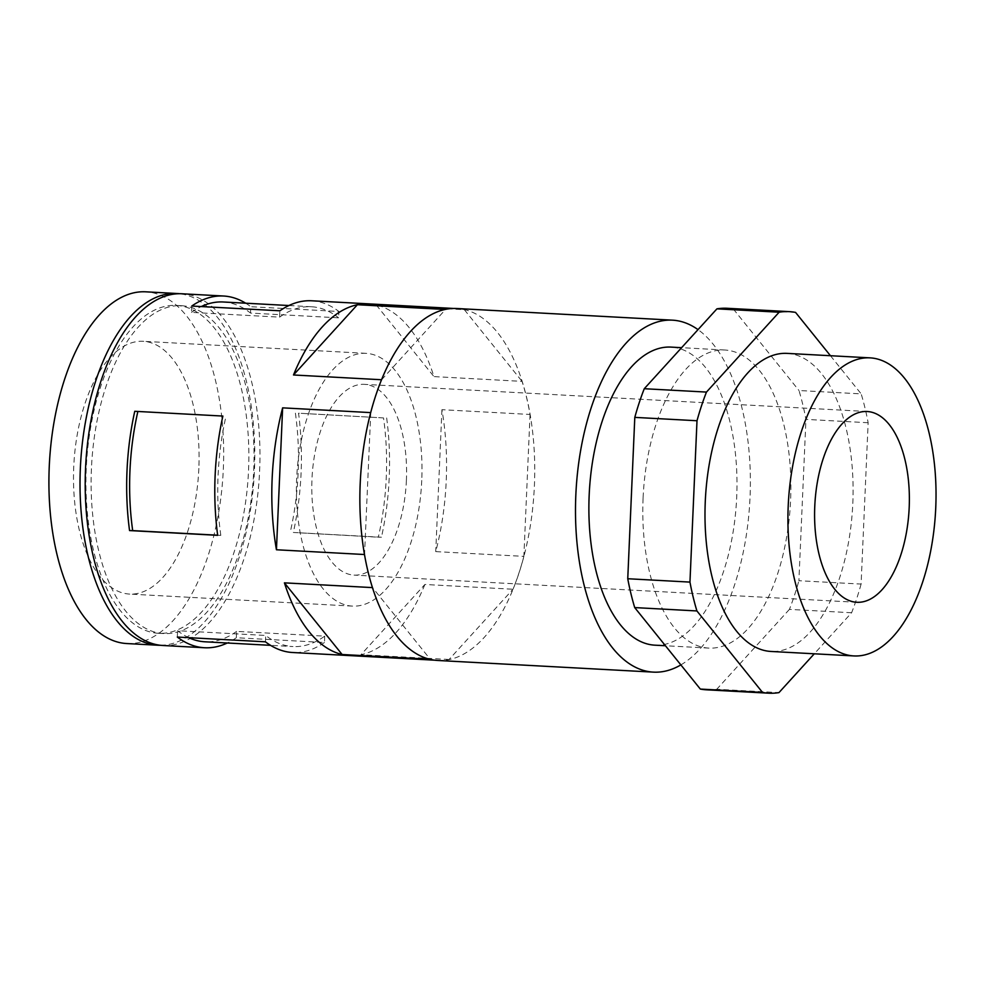 <?xml version="1.0" encoding="UTF-8"?>
<svg xmlns="http://www.w3.org/2000/svg" width="985" height="985" viewBox="0 0 985 985"><rect width="100%" height="100%" fill="white"/><g stroke="black" fill="none" stroke-linecap="round" stroke-linejoin="round"><path stroke-width="0.74" stroke-dasharray="4.92 3.69" d="M126.794 643.55A176.118 86.988 93.1 0 0 223.336 468.688A176.118 86.988 93.1 0 0 145.805 291.819M198.847 468.404A126.572 62.523 -86.9 0 1 129.466 594.066A126.572 62.523 -86.9 0 1 73.74 466.964A126.572 62.523 -86.9 0 1 143.12 341.302A126.572 62.523 -86.9 0 1 198.847 468.404M160.493 645.286A176.118 86.988 93.1 0 0 254.438 470.374A176.118 86.988 93.1 0 0 179.492 293.715M86.249 468.429A164.175 81.09 93.1 0 0 158.536 633.306A164.175 81.09 93.1 0 0 248.54 470.301A164.175 81.09 93.1 0 0 176.253 305.424A164.175 81.09 93.1 0 0 86.249 468.429M91.433 468.7A164.175 81.09 93.1 0 0 163.719 633.589A164.175 81.09 93.1 0 0 253.724 470.584A164.175 81.09 93.1 0 0 181.437 305.707A164.175 81.09 93.1 0 0 91.433 468.7M163.079 645.507A176.118 86.988 93.1 0 0 259.621 470.658A176.118 86.988 93.1 0 0 182.077 293.776M381.54 379.742L381.614 379.742A176.118 86.988 93.1 0 0 370.754 412.604L370.692 412.604M370.754 412.604L364.548 554.518A176.118 86.988 93.1 0 0 372.539 587.602L430.248 659.273A176.118 86.988 93.1 0 0 437.808 660.356A176.118 86.988 93.1 0 0 449.086 659.482L513 589.239A176.118 86.988 93.1 0 0 523.86 556.365L435.739 551.612A176.118 86.988 -86.9 0 0 446.23 480.742A176.118 86.988 -86.9 0 0 441.933 409.698L530.053 414.451A176.118 86.988 93.1 0 0 522.075 381.367L433.954 376.602A176.118 86.988 -86.9 0 0 376.245 304.944L464.366 309.709A176.118 86.988 93.1 0 0 456.806 308.625A176.118 86.988 93.1 0 0 445.515 309.487L445.072 309.462M386.662 417.96A176.118 86.988 -86.9 0 1 389.21 477.651A176.118 86.988 -86.9 0 1 381.454 537.231L378.314 537.194A170.146 84.045 -86.9 0 0 383.522 417.923L298.541 413.195A176.118 86.988 -86.9 0 1 301.09 472.898A176.118 86.988 -86.9 0 1 293.333 532.466L378.314 537.194M311.666 300.782A176.118 86.988 -86.9 0 1 338.902 311.482L250.781 306.717L250.51 313.07L338.618 317.835L338.902 311.482M245.659 303.195A176.118 86.988 -86.9 0 1 250.781 306.717M530.053 414.451L523.86 556.365M464.366 309.709L522.075 381.367M381.614 379.742L445.515 309.487M437.796 660.467A176.241 87.049 93.1 0 0 448.951 659.63A176.241 87.049 93.1 0 0 534.412 485.494A176.241 87.049 93.1 0 0 456.818 308.502M680.869 664.9A176.241 87.049 93.1 0 0 750.041 497.154A176.241 87.049 93.1 0 0 698.02 329.63M654.89 645.175A149.252 73.727 93.1 0 0 736.706 496.994A149.252 73.727 93.1 0 0 670.994 347.102M643.082 498.201A149.252 73.727 93.1 0 0 708.794 648.093A149.252 73.727 93.1 0 0 790.61 499.912A149.252 73.727 93.1 0 0 724.898 350.02A149.252 73.727 93.1 0 0 643.082 498.201M868.142 422.737L805.939 419.376A191.041 94.363 93.1 0 0 798.983 390.516L861.173 393.877A191.041 94.363 93.1 0 1 868.142 422.737L861.099 584.08L798.897 580.719L805.939 419.376M787.101 353.381A149.252 73.727 -86.9 0 1 852.813 503.273A149.252 73.727 -86.9 0 1 770.996 651.454M861.099 584.08A191.041 94.363 93.1 0 1 851.619 612.744L814.287 653.794M830.453 355.72L861.173 393.877M706.541 689.82A191.041 94.363 93.1 0 0 716.76 689.254L778.963 692.615M421.74 480.458A126.572 62.523 -86.9 0 1 352.359 606.107A126.572 62.523 -86.9 0 1 296.633 479.005A126.572 62.523 -86.9 0 1 366.014 353.344A126.572 62.523 -86.9 0 1 421.74 480.458M406.399 480.274A95.52 47.181 -86.9 0 1 354.034 575.105A95.52 47.181 -86.9 0 1 311.974 479.178A95.52 47.181 -86.9 0 1 364.339 384.347A95.52 47.181 -86.9 0 1 406.399 480.274M795.56 312.405L733.357 309.044A191.041 94.363 93.1 0 0 727.152 308.28M733.357 309.044L798.983 390.516M851.619 612.744L789.416 609.383A191.041 94.363 93.1 0 0 798.897 580.719M789.416 609.383L716.76 689.254M430.248 659.273L429.595 659.236M376.245 304.944L433.954 376.602M424.88 584.474A176.118 86.988 -86.9 0 1 360.966 654.729L424.88 584.474L513 589.239M441.933 409.698L435.739 551.612M449.086 659.482L360.966 654.729M191.767 306.039L191.484 312.393L279.605 317.145L279.888 310.792M279.605 317.145A170.146 84.045 -86.9 0 1 311.346 306.741A170.146 84.045 -86.9 0 1 338.618 317.835M191.484 312.393A170.146 84.045 -86.9 0 1 201.297 306.544M223.226 301.989A170.146 84.045 -86.9 0 1 250.51 313.07M265.433 641.814L265.716 635.46A170.146 84.045 -86.9 0 0 292.988 646.554L270.567 645.335M324.73 636.138L324.447 642.491L236.326 637.738L236.609 631.385L324.73 636.138A170.146 84.045 -86.9 0 1 292.988 646.554M324.447 642.491A176.118 86.988 -86.9 0 1 292.668 652.513M236.326 637.738A176.118 86.988 -86.9 0 1 227.289 642.996M236.609 631.385A170.146 84.045 -86.9 0 1 204.868 641.789M188.738 637.664A170.146 84.045 -86.9 0 1 177.596 630.696L265.716 635.46M177.312 637.049L177.596 630.696M383.522 417.923L298.541 413.195M295.401 413.158A170.146 84.045 -86.9 0 1 290.193 532.429M381.454 537.231L293.333 532.466M137.875 411.471A170.146 84.045 -86.9 0 1 137.9 411.336L222.881 416.064M134.76 411.299L137.9 411.336M217.648 535.2L220.812 535.372L217.673 535.335M220.812 535.372A170.146 84.045 -86.9 0 1 226.021 416.101M163.719 633.589L158.536 633.306M456.806 308.625L453.605 308.453M708.794 648.093L665.441 645.741M352.359 606.107L129.466 594.066M311.346 306.741L288.925 305.535M856.827 602.278L354.034 575.105M437.808 660.356L434.607 660.184M867.132 411.508L364.339 384.347M724.898 350.02L681.608 347.68M181.437 305.707L176.253 305.424M366.014 353.344L143.12 341.302"/><path stroke-width="1.48" d="M179.492 293.715A176.118 86.988 93.1 0 0 176.894 293.505L145.805 291.819A176.118 86.988 93.1 0 0 49.25 466.668A176.118 86.988 93.1 0 0 126.794 643.55L157.895 645.224A176.118 86.988 93.1 0 0 160.493 645.286M176.894 293.505A176.118 86.988 93.1 0 0 80.351 468.355A176.118 86.988 93.1 0 0 157.895 645.224M453.605 308.453L311.666 300.782A176.118 86.988 -86.9 0 0 279.888 310.792L191.767 306.039A176.118 86.988 -86.9 0 1 223.546 296.017L182.077 293.776A176.118 86.988 93.1 0 0 85.535 468.638A176.118 86.988 93.1 0 0 163.079 645.507L204.548 647.748A176.118 86.988 -86.9 0 1 177.312 637.049L265.433 641.814A176.118 86.988 -86.9 0 0 292.668 652.513L434.607 660.184M127.003 470.879A176.118 86.988 -86.9 0 1 134.76 411.299L222.881 416.064A176.118 86.988 -86.9 0 0 215.124 475.632A176.118 86.988 -86.9 0 0 217.673 535.335L129.552 530.57A176.118 86.988 -86.9 0 1 127.003 470.879M364.487 554.518L276.44 549.765A176.118 86.988 -86.9 0 1 272.143 478.722A176.118 86.988 -86.9 0 1 282.633 407.852L370.692 412.604M381.54 379.742L293.493 374.977A176.118 86.988 -86.9 0 1 357.395 304.722L445.072 309.462M223.546 296.017A176.118 86.988 -86.9 0 1 245.659 303.195M698.02 329.63A176.241 87.049 93.1 0 0 672.447 320.162L456.818 308.502A176.241 87.049 93.1 0 0 360.202 483.475A176.241 87.049 93.1 0 0 437.796 660.467L653.424 672.127A176.241 87.049 93.1 0 0 680.869 664.9M672.447 320.162A176.241 87.049 93.1 0 0 575.831 495.135A176.241 87.049 93.1 0 0 653.424 672.127M681.608 347.68L670.994 347.102A149.252 73.727 93.1 0 0 589.165 495.283A149.252 73.727 93.1 0 0 654.89 645.175L665.441 645.741M853.933 655.936L770.996 651.454A149.252 73.727 -86.9 0 1 705.272 501.562A149.252 73.727 -86.9 0 1 787.101 353.381L870.038 357.863A149.252 73.727 -86.9 0 1 935.75 507.755A149.252 73.727 -86.9 0 1 853.933 655.936A149.252 73.727 -86.9 0 1 788.209 506.044A149.252 73.727 -86.9 0 1 870.038 357.863M814.287 653.794L778.963 692.615A191.041 94.363 93.1 0 1 768.743 693.181L706.541 689.82A191.041 94.363 93.1 0 1 700.323 689.069L634.709 607.585A191.041 94.363 93.1 0 1 627.753 578.737L634.796 417.381A191.041 94.363 93.1 0 1 644.264 388.718L716.932 308.847A191.041 94.363 93.1 0 1 727.152 308.28L789.354 311.642A191.041 94.363 93.1 0 0 779.135 312.208L716.932 308.847M789.354 311.642A191.041 94.363 93.1 0 1 795.56 312.405L830.453 355.72M768.743 693.181A191.041 94.363 93.1 0 1 762.525 692.43L696.912 610.946A191.041 94.363 93.1 0 1 689.956 582.098L696.998 420.743A191.041 94.363 93.1 0 1 706.467 392.079L779.135 312.208M762.525 692.43L700.323 689.069M909.192 507.447A95.52 47.181 -86.9 0 1 856.827 602.278A95.52 47.181 -86.9 0 1 814.767 506.352A95.52 47.181 -86.9 0 1 867.132 411.508A95.52 47.181 -86.9 0 1 909.192 507.447M696.912 610.946L634.709 607.585M689.956 582.098L627.753 578.737M706.467 392.079L644.264 388.718M696.998 420.743L634.796 417.381M429.595 659.236L342.127 654.508L284.419 582.849L372.465 587.602M293.493 374.977L357.395 304.722M276.44 549.765L282.633 407.852M342.127 654.508A176.118 86.988 -86.9 0 1 284.419 582.849M201.297 306.544A170.146 84.045 -86.9 0 1 223.226 301.989L288.925 305.535M227.289 642.996A176.118 86.988 -86.9 0 1 204.548 647.748M270.567 645.335L204.868 641.789A170.146 84.045 -86.9 0 1 188.738 637.664M137.875 411.471A170.146 84.045 -86.9 0 0 132.692 530.607L129.552 530.57M132.692 530.607L217.648 535.2"/></g></svg>
